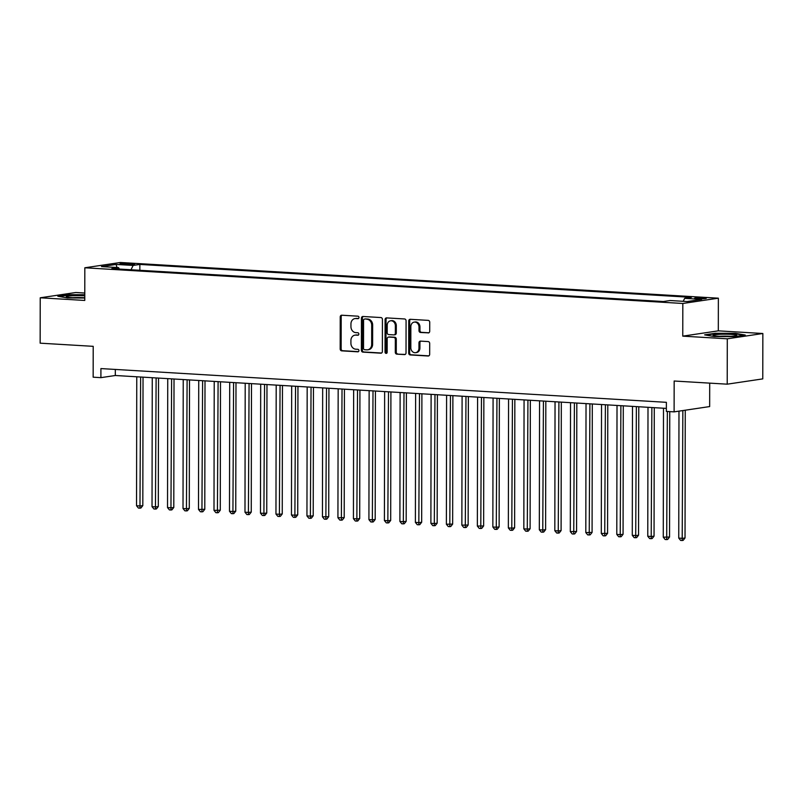 <?xml version="1.0" encoding="UTF-8"?>
<svg xmlns="http://www.w3.org/2000/svg" width="803" height="803" viewBox="0 0 803 803"><rect width="100%" height="100%" fill="white"/><g stroke="black" fill="none" stroke-linecap="round" stroke-linejoin="round"><path stroke-width="1.2" d="M358.981 317.496A1.255 1.064 -98.5 0 0 357.917 316.181L341.757 315.218A1.787 1.516 -98.5 0 0 340.231 316.904L340.181 348.974A1.787 1.516 -98.5 0 0 341.697 350.851L357.857 351.814A1.255 1.064 -98.5 0 0 357.857 349.315L355.769 349.195A5.721 4.848 -98.5 0 1 350.911 343.202L350.911 340.532A5.721 4.848 -98.5 0 1 354.936 335.162A5.721 4.848 -98.5 0 1 355.789 335.122L357.877 335.242A1.255 1.064 -98.5 0 0 357.887 332.753L355.799 332.623A5.721 4.848 -98.5 0 1 350.941 326.63L350.941 323.96A5.721 4.848 -98.5 0 1 354.966 318.59A5.721 4.848 -98.5 0 1 355.819 318.55L357.907 318.681A1.255 1.064 -98.5 0 0 358.981 317.496M703.569 297.803A5.832 0.542 0.1 0 0 697.656 297.772A5.832 0.542 0.1 0 0 694.665 298.244A5.832 0.542 0.1 0 0 697.426 298.716A5.832 0.542 0.1 0 0 703.338 298.736A5.832 0.542 0.1 0 0 706.329 298.264A5.832 0.542 0.1 0 0 703.569 297.803M428.18 332.934A1.787 1.516 -98.5 0 0 429.705 331.248L429.725 322.254A1.787 1.516 -98.5 0 0 428.21 320.377L410.263 319.303A1.787 1.516 -98.5 0 0 408.737 320.999L408.687 353.069A1.787 1.516 -98.5 0 0 410.203 354.936L428.14 356.01A1.787 1.516 -98.5 0 0 429.665 354.314L429.685 343.453A1.787 1.516 -98.5 0 0 428.17 341.576L420.491 341.124A1.787 1.516 -98.5 0 0 418.965 342.811L418.955 348.201A4.788 4.055 -98.5 0 1 415.593 352.688A4.788 4.055 -98.5 0 1 410.825 347.709L410.855 326.6A4.788 4.055 -98.5 0 1 414.218 322.113A4.788 4.055 -98.5 0 1 418.995 327.092L418.985 330.605A1.787 1.516 -98.5 0 0 420.501 332.482L428.712 332.864M84.777 293.035L75.783 292.503L40.23 297.793L40.15 343.172L93.208 346.334L93.158 377.189L100.907 377.651L100.917 368.577L666.38 402.323L666.36 411.407L674.108 411.869L709.661 406.569L709.701 383.131M727.297 338.806L762.85 333.506L718.314 330.846L682.761 336.146L727.297 338.806L727.217 384.175L674.159 381.013L674.108 411.869M682.761 336.146L682.821 303.474L84.827 267.78L120.38 262.491L718.364 298.184L682.821 303.474M40.23 297.793L84.767 300.452L84.827 267.78M382.429 319.423A1.787 1.516 -98.5 0 0 380.913 317.556L362.966 316.482A1.787 1.516 -98.5 0 0 361.45 318.179L361.39 350.238A1.787 1.516 -98.5 0 0 362.906 352.115L380.853 353.19A1.787 1.516 -98.5 0 0 382.379 351.493L382.429 319.423M386.614 317.898L404.561 318.962A1.787 1.516 -98.5 0 1 406.077 320.839L406.027 352.908A1.787 1.516 -98.5 0 1 404.501 354.595L396.823 354.143A1.787 1.516 -98.5 0 1 395.297 352.266L395.327 339.257A1.787 1.516 -98.5 0 0 393.811 337.39L388.712 337.089A1.787 1.516 -98.5 0 0 387.187 338.776L387.166 352.316A1.255 1.064 -98.5 0 1 385.038 352.186L385.089 319.584A1.787 1.516 -98.5 0 1 386.614 317.898M762.85 333.506L762.77 378.886L727.217 384.175M122.608 264.388L126.021 264.589A5.651 0.532 0.1 0 0 131.742 264.609A5.651 0.532 0.1 0 0 134.653 264.157A5.651 0.532 0.1 0 0 131.973 263.705L128.57 263.494A5.651 0.532 0.1 0 0 122.839 263.474A5.651 0.532 0.1 0 0 119.938 263.926A5.651 0.532 0.1 0 0 122.608 264.388M683.202 301.316L684.658 298.355L691.383 297.351L139.863 264.428L133.137 265.432L131.009 269.758M684.658 298.355L701.702 299.368L687.097 301.547L670.053 300.523L663.328 301.526L111.808 268.614L118.533 267.61L101.499 266.596L116.104 264.418L133.137 265.432M718.314 330.846L718.364 298.184M100.907 377.651L115.311 375.503L666.37 408.396M115.321 369.44L115.311 375.503M139.852 270.29L139.863 264.428M119.366 269.065L118.533 267.61M116.987 267.519L116.104 264.418M84.777 294.731L68.546 294.661L57.836 296.257L67.442 297.943L84.777 298.023M745.234 335.052L735.638 333.355L715.343 333.265L704.632 334.861L714.228 336.547L734.534 336.648L745.234 335.052M358.489 318.51L356.783 318.41A5.721 4.848 -98.5 0 0 355.93 318.45L354.966 318.59M354.936 335.162L355.9 335.012A5.721 4.848 -98.5 0 1 356.753 334.981L358.459 335.082M342.018 315.238A1.787 1.516 -98.5 0 0 341.195 316.763L341.134 348.833A1.787 1.516 -98.5 0 0 342.66 350.71L358.429 351.644M363.227 316.502A1.787 1.516 -98.5 0 0 362.404 318.028L362.354 350.098A1.787 1.516 -98.5 0 0 363.869 351.975L381.555 353.029M364.642 319.082A1.255 1.064 -98.5 0 0 363.568 320.267L363.528 348.412A1.255 1.064 -98.5 0 0 364.582 349.717L366.79 349.847A5.721 4.848 -98.5 0 0 367.644 349.817A5.721 4.848 -98.5 0 0 371.669 344.437L371.699 325.205A5.721 4.848 -98.5 0 0 366.841 319.213L365.596 318.932A1.255 1.064 -98.5 0 0 365.235 318.992M367.644 349.817L368.607 349.676A5.721 4.848 -98.5 0 0 372.632 344.296L371.669 344.437M365.596 318.932L367.804 319.062A5.721 4.848 -98.5 0 1 372.662 325.054L372.632 344.296M405.204 354.434L396.823 354.143M389.144 337.019A1.787 1.516 -98.5 0 1 389.676 336.939L394.765 337.25A1.787 1.516 -98.5 0 1 396.28 339.117L396.26 352.126A1.787 1.516 -98.5 0 0 397.776 353.993M386.875 317.908A1.787 1.516 -98.5 0 0 386.052 319.443L385.992 352.045A1.255 1.064 -98.5 0 0 386.745 353.28M395.347 325.767A4.788 4.055 -98.5 0 0 390.579 320.788A4.788 4.055 -98.5 0 0 387.217 325.285L387.197 332.723A1.787 1.516 -98.5 0 0 388.712 334.59L393.811 334.891A1.787 1.516 -98.5 0 0 395.337 333.205L395.347 325.767L396.311 325.627A4.788 4.055 -98.5 0 0 391.533 320.648L390.579 320.788M394.775 334.751A1.787 1.516 -98.5 0 0 396.291 333.064L395.337 333.205M396.311 325.627L396.291 333.064M414.218 322.113L415.181 321.973A4.788 4.055 -98.5 0 1 419.959 326.941L419.949 330.465A1.787 1.516 -98.5 0 0 421.465 332.332L428.882 332.783M415.593 352.688L416.556 352.547A4.788 4.055 -98.5 0 0 419.919 348.06L418.955 348.201M420.752 341.134A1.787 1.516 -98.5 0 0 419.929 342.67L419.919 348.06M410.524 319.323A1.787 1.516 -98.5 0 0 409.701 320.859L409.64 352.918A1.787 1.516 -98.5 0 0 411.166 354.796L428.842 355.849M136.761 376.788L136.54 505.739L140.415 505.97L142.814 505.609L143.034 377.159M142.814 505.609L140.927 508.008L139.963 508.148L140.635 377.019M139.963 508.148L138.417 508.058L136.54 505.739M84.777 295.805A11.854 1.104 0.1 0 0 84.385 295.785A11.854 1.104 0.1 0 0 71.557 295.775A11.854 1.104 0.1 0 0 66.448 296.869A11.854 1.104 0.1 0 0 71.899 297.642A11.854 1.104 0.1 0 0 84.777 297.642M83.552 297.702A8.974 0.843 0.1 0 0 82.87 297.662A8.974 0.843 0.1 0 0 72.732 297.682M59.251 296.498L68.847 295.072L84.777 295.153M719.337 334.329A11.854 1.104 0.1 0 0 713.245 335.473A11.854 1.104 0.1 0 0 730.529 336.306A11.854 1.104 0.1 0 0 736.622 335.513A11.854 1.104 0.1 0 0 731.834 334.429A11.854 1.104 0.1 0 0 719.337 334.329M730.339 336.306A8.974 0.843 0.1 0 0 720.692 336.226A8.974 0.843 0.1 0 0 719.528 336.296M706.048 335.112L715.634 333.677L735.307 333.767L743.789 335.263M152.259 377.711L152.028 506.663L155.902 506.894L158.301 506.532L158.532 378.083M158.301 506.532L156.414 508.931L155.461 509.072L156.123 377.942M155.461 509.072L153.905 508.982L152.028 506.663M167.747 378.635L167.526 507.586L171.39 507.817L173.799 507.456L174.02 379.006M173.799 507.456L171.912 509.855L170.949 509.995L171.621 378.865M170.949 509.995L169.403 509.905L167.526 507.586M183.235 379.558L183.014 508.51L186.888 508.741L189.287 508.379L189.508 379.929M189.287 508.379L187.4 510.778L186.437 510.919L187.109 379.789M186.437 510.919L184.891 510.828L183.014 508.51M198.732 380.481L198.502 509.433L204.785 509.303L205.006 380.863M204.785 509.303L202.898 511.702L201.934 511.852L202.607 380.712M201.934 511.852L200.389 511.752L198.502 509.433M214.22 381.405L213.999 510.357L220.273 510.236L220.494 381.786M220.273 510.236L218.386 512.625L217.422 512.776L218.095 381.636M217.422 512.776L215.877 512.675L213.999 510.357M229.718 382.338L229.487 511.28L233.362 511.511L235.761 511.16L235.992 382.71M235.761 511.16L233.874 513.559L232.92 513.699L233.593 382.569M232.92 513.699L231.364 513.609L229.487 511.28M245.206 383.262L244.985 512.204L248.86 512.434L251.259 512.083L251.48 383.633M251.259 512.083L249.372 514.482L248.408 514.623L249.081 383.493M248.408 514.623L246.862 514.532L244.985 512.204M260.694 384.185L260.473 513.137L264.348 513.368L266.747 513.007L266.977 384.557M266.747 513.007L264.86 515.406L263.906 515.546L264.568 384.416M263.906 515.546L262.35 515.456L260.473 513.137M276.192 385.109L275.961 514.061L279.835 514.291L282.244 513.93L282.465 385.48M282.244 513.93L280.357 516.329L279.394 516.47L280.066 385.34M279.394 516.47L277.848 516.379L275.961 514.061M291.68 386.032L291.459 514.984L295.333 515.215L297.732 514.853L297.953 386.404M297.732 514.853L295.845 517.252L294.882 517.393L295.554 386.263M294.882 517.393L293.336 517.303L291.459 514.984M307.178 386.956L306.947 515.907L310.821 516.138L313.22 515.777L313.451 387.327M313.22 515.777L311.343 518.176L310.38 518.316L311.052 387.187M310.38 518.316L308.824 518.226L306.947 515.907M322.665 387.879L322.445 516.831L328.718 516.7L328.939 388.261M328.718 516.7L326.831 519.099L325.867 519.25L326.54 388.11M325.867 519.25L324.322 519.15L322.445 516.831M338.163 388.803L337.933 517.754L344.206 517.634L344.437 389.184M344.206 517.634L342.319 520.023L341.365 520.173L342.028 389.033M341.365 520.173L339.81 520.073L337.933 517.754M353.651 389.736L353.43 518.678L357.295 518.909L359.704 518.557L359.925 390.107M359.704 518.557L357.817 520.956L356.853 521.097L357.526 389.967M356.853 521.097L355.307 521.006L353.43 518.678M369.139 390.659L368.918 519.601L372.793 519.832L375.192 519.481L375.413 391.031M375.192 519.481L373.305 521.88L372.341 522.02L373.014 390.89M372.341 522.02L370.795 521.93L368.918 519.601M384.637 391.583L384.406 520.535L388.281 520.766L390.69 520.404L390.91 391.954M390.69 520.404L388.803 522.803L387.839 522.944L388.511 391.814M387.839 522.944L386.293 522.853L384.406 520.535M400.125 392.506L399.904 521.458L403.779 521.689L406.177 521.328L406.398 392.878M406.177 521.328L404.29 523.727L403.327 523.867L403.999 392.737M403.327 523.867L401.781 523.777L399.904 521.458M415.623 393.43L415.392 522.382L419.266 522.612L421.665 522.251L421.896 393.801M421.665 522.251L419.778 524.65L418.825 524.791L419.487 393.661M418.825 524.791L417.269 524.7L415.392 522.382M431.111 394.353L430.89 523.305L434.754 523.536L437.163 523.175L437.384 394.725M437.163 523.175L435.276 525.574L434.313 525.714L434.985 394.584M434.313 525.714L432.767 525.624L430.89 523.305M446.598 395.277L446.378 524.229L452.651 524.098L452.882 395.658M452.651 524.098L450.764 526.497L449.8 526.648L450.473 395.508M449.8 526.648L448.255 526.547L446.378 524.229M462.096 396.2L461.866 525.152L468.149 525.032L468.37 396.582M468.149 525.032L466.262 527.42L465.298 527.571L465.971 396.431M465.298 527.571L463.753 527.471L461.866 525.152M477.584 397.124L477.363 526.075L483.637 525.955L483.858 397.505M483.637 525.955L481.75 528.354L480.786 528.494L481.459 397.365M480.786 528.494L479.24 528.404L477.363 526.075M493.082 398.057L492.851 526.999L496.726 527.23L499.125 526.878L499.356 398.429M499.125 526.878L497.238 529.277L496.284 529.418L496.957 398.288M496.284 529.418L494.728 529.328L492.851 526.999M508.57 398.981L508.349 527.932L512.224 528.163L514.623 527.802L514.843 399.352M514.623 527.802L512.736 530.201L511.772 530.341L512.444 399.211M511.772 530.341L510.226 530.251L508.349 527.932M524.068 399.904L523.837 528.856L527.712 529.087L530.11 528.725L530.341 400.275M530.11 528.725L528.223 531.124L527.27 531.265L527.932 400.135M527.27 531.265L525.714 531.174L523.837 528.856M539.556 400.827L539.325 529.779L543.199 530.01L545.608 529.649L545.829 401.199M545.608 529.649L543.721 532.048L542.758 532.188L543.43 401.058M542.758 532.188L541.212 532.098L539.325 529.779M555.044 401.751L554.823 530.703L558.697 530.934L561.096 530.572L561.317 402.122M561.096 530.572L559.209 532.971L558.246 533.112L558.918 401.982M558.246 533.112L556.7 533.021L554.823 530.703M570.542 402.674L570.311 531.626L576.584 531.496L576.815 403.056M576.584 531.496L574.707 533.895L573.743 534.035L574.416 402.905M573.743 534.035L572.188 533.945L570.311 531.626M586.029 403.598L585.809 532.55L592.082 532.429L592.303 403.979M592.082 532.429L590.195 534.818L589.231 534.969L589.904 403.829M589.231 534.969L587.686 534.868L585.809 532.55M601.527 404.521L601.296 533.473L607.57 533.353L607.801 404.903M607.57 533.353L605.683 535.742L604.729 535.892L605.392 404.752M604.729 535.892L603.173 535.802L601.296 533.473M617.015 405.455L616.794 534.396L620.659 534.627L623.068 534.276L623.289 405.826M623.068 534.276L621.181 536.675L620.217 536.816L620.89 405.686M620.217 536.816L618.671 536.725L616.794 534.396M632.503 406.378L632.282 535.32L636.157 535.561L638.556 535.2L638.776 406.75M638.556 535.2L636.669 537.598L635.705 537.739L636.377 406.609M635.705 537.739L634.159 537.649L632.282 535.32M648.001 407.302L647.77 536.253L651.645 536.484L654.054 536.123L654.274 407.673M654.054 536.123L652.166 538.522L651.203 538.662L651.875 407.533M651.203 538.662L649.657 538.572L647.77 536.253M663.489 408.225L663.268 537.177L669.541 537.046L669.762 411.608M669.541 537.046L667.654 539.445L666.691 539.586L667.363 411.467M666.691 539.586L665.145 539.496L663.268 537.177M678.977 411.136L678.756 538.1L682.63 538.331L685.029 537.97L685.26 410.203M685.029 537.97L683.142 540.369L682.189 540.509L682.851 410.564M682.189 540.509L680.633 540.419L678.756 538.1M128.56 264.669L128.57 263.494M131.973 264.599L131.973 263.705M356.783 318.41L355.819 318.55M356.753 334.981L355.789 335.122M342.66 350.71L341.697 350.851M341.134 348.833L340.181 348.974M341.195 316.763L340.231 316.904M381.375 353.109L380.853 353.19M363.869 351.975L362.906 352.115M362.354 350.098L361.39 350.238M362.404 318.028L361.45 318.179M372.662 325.054L371.699 325.205M367.804 319.062L366.841 319.213M405.023 354.514L404.501 354.595M396.26 352.126L395.297 352.266M396.28 339.117L395.327 339.257M394.765 337.25L393.811 337.39M389.676 336.939L388.712 337.089M385.992 352.045L385.038 352.186M386.052 319.443L385.089 319.584M421.465 332.332L420.501 332.482M419.949 330.465L418.985 330.605M419.959 326.941L418.995 327.092M419.929 342.67L418.965 342.811M428.672 355.93L428.14 356.01M411.166 354.796L410.203 354.936M409.64 352.918L408.687 353.069M409.701 320.859L408.737 320.999M365.415 318.942L364.452 319.082M389.405 336.949L388.441 337.099M395.036 334.741L394.082 334.881"/></g></svg>
